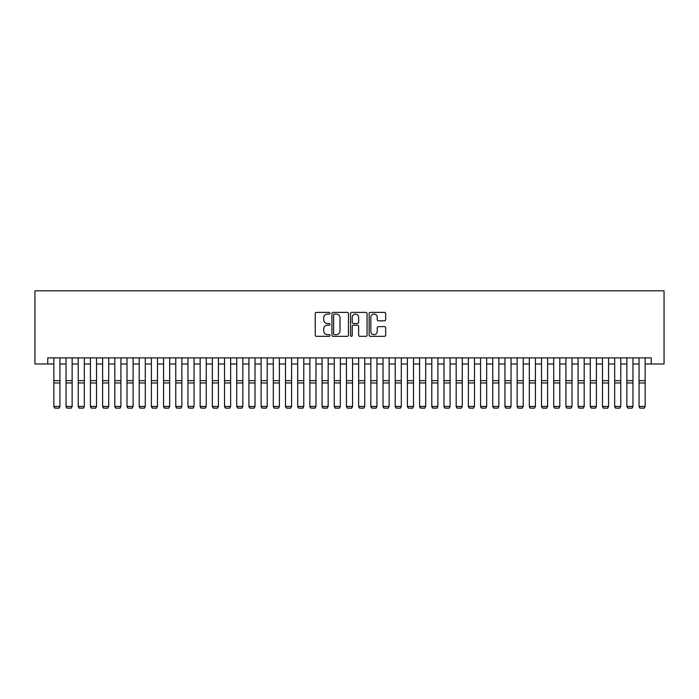 <?xml version="1.0" encoding="UTF-8"?>
<svg xmlns="http://www.w3.org/2000/svg" width="699" height="699" viewBox="0 0 699 699"><rect width="100%" height="100%" fill="white"/><g stroke="black" fill="none" stroke-linecap="round" stroke-linejoin="round"><path stroke-width="1.05" d="M329.998 313.231A0.839 0.839 0 0 0 329.159 312.392L316.437 312.392A1.197 1.197 0 0 0 315.24 313.589L315.24 335.127A1.197 1.197 0 0 0 316.437 336.324L329.159 336.324A0.839 0.839 0 0 0 329.998 335.485A0.839 0.839 0 0 0 329.159 334.646L327.508 334.646A3.827 3.827 0 0 1 323.681 330.819L323.681 329.028A3.827 3.827 0 0 1 327.508 325.192L329.159 325.192A0.839 0.839 0 0 0 329.998 324.353A0.839 0.839 0 0 0 329.159 323.523L327.508 323.523A3.827 3.827 0 0 1 323.681 319.688L323.681 317.896A3.827 3.827 0 0 1 327.508 314.061L329.159 314.061A0.839 0.839 0 0 0 329.998 313.231M384.476 320.824A1.197 1.197 0 0 0 385.673 319.626L385.673 313.589A1.197 1.197 0 0 0 384.476 312.392L370.356 312.392A1.197 1.197 0 0 0 369.159 313.589L369.159 335.127A1.197 1.197 0 0 0 370.356 336.324L384.476 336.324A1.197 1.197 0 0 0 385.673 335.127L385.673 327.831A1.197 1.197 0 0 0 384.476 326.634L378.43 326.634A1.197 1.197 0 0 0 377.233 327.831L377.233 331.448A3.198 3.198 0 0 1 374.035 334.646A3.198 3.198 0 0 1 370.828 331.448L370.828 317.267A3.198 3.198 0 0 1 374.035 314.061A3.198 3.198 0 0 1 377.233 317.267L377.233 319.626A1.197 1.197 0 0 0 378.43 320.824L384.476 320.824M47.75 363.978L47.75 357.888L651.25 357.888L651.25 363.978L664.05 363.978L664.05 290.828L34.95 290.828L34.95 363.978L53.849 363.978M348.452 313.589A1.197 1.197 0 0 0 347.254 312.392L333.135 312.392A1.197 1.197 0 0 0 331.938 313.589L331.938 335.127A1.197 1.197 0 0 0 333.135 336.324L347.254 336.324A1.197 1.197 0 0 0 348.452 335.127L348.452 313.589M351.746 312.392L365.865 312.392A1.197 1.197 0 0 1 367.062 313.589L367.062 335.127A1.197 1.197 0 0 1 365.865 336.324L359.819 336.324A1.197 1.197 0 0 1 358.622 335.127L358.622 326.389A1.197 1.197 0 0 0 357.425 325.192L353.423 325.192A1.197 1.197 0 0 0 352.226 326.389L352.226 335.485A0.839 0.839 0 0 1 351.387 336.324A0.839 0.839 0 0 1 350.548 335.485L350.548 313.589A1.197 1.197 0 0 1 351.746 312.392M59.939 363.978L66.038 363.978M72.137 363.978L78.227 363.978M84.326 363.978L90.424 363.978M96.523 363.978L102.613 363.978M108.712 363.978L114.811 363.978M120.901 363.978L127 363.978M133.098 363.978L139.188 363.978M145.287 363.978L151.386 363.978M157.476 363.978L163.575 363.978M169.674 363.978L175.764 363.978M181.862 363.978L187.961 363.978M194.051 363.978L200.15 363.978M206.249 363.978L212.339 363.978M218.438 363.978L224.536 363.978M230.626 363.978L236.725 363.978M242.824 363.978L248.914 363.978M255.013 363.978L261.111 363.978M267.201 363.978L273.3 363.978M279.399 363.978L285.489 363.978M291.588 363.978L297.687 363.978M303.777 363.978L309.875 363.978M315.974 363.978L322.064 363.978M328.163 363.978L334.262 363.978M340.352 363.978L346.451 363.978M352.549 363.978L358.648 363.978M364.738 363.978L370.837 363.978M376.936 363.978L383.026 363.978M389.125 363.978L395.223 363.978M401.313 363.978L407.412 363.978M413.511 363.978L419.601 363.978M425.7 363.978L431.799 363.978M437.889 363.978L443.987 363.978M450.086 363.978L456.176 363.978M462.275 363.978L468.374 363.978M474.464 363.978L480.562 363.978M486.661 363.978L492.751 363.978M498.85 363.978L504.949 363.978M511.039 363.978L517.138 363.978M523.236 363.978L529.326 363.978M535.425 363.978L541.524 363.978M547.614 363.978L553.713 363.978M559.812 363.978L565.902 363.978M572 363.978L578.099 363.978M584.189 363.978L590.288 363.978M596.387 363.978L602.477 363.978M608.576 363.978L614.674 363.978M620.773 363.978L626.863 363.978M632.962 363.978L639.061 363.978M645.151 363.978L651.25 363.978M334.454 314.061A0.839 0.839 0 0 0 333.615 314.899L333.615 333.807A0.839 0.839 0 0 0 334.454 334.646L336.184 334.646A3.827 3.827 0 0 0 340.02 330.819L340.02 317.896A3.827 3.827 0 0 0 336.184 314.061L334.454 314.061M358.622 317.329A3.198 3.198 0 0 0 355.424 314.122A3.198 3.198 0 0 0 352.226 317.329L352.226 322.326A1.197 1.197 0 0 0 353.423 323.523L357.425 323.523A1.197 1.197 0 0 0 358.622 322.326L358.622 317.329M59.939 357.888L59.939 406.652L59.031 408.172L54.758 408.085L59.031 408.172M54.758 408.172L53.849 406.434L59.939 406.434L59.031 408.085M53.849 357.888L53.849 406.434L54.758 408.085M66.038 406.652L66.955 408.172L66.038 406.434L72.137 406.434L71.219 408.172L66.955 408.085L71.219 408.172M78.227 406.652L79.144 408.172L78.227 406.434L84.326 406.434L83.417 408.172L79.144 408.085L83.417 408.172M90.424 406.652L91.333 408.172L90.424 406.434L96.523 406.434L95.606 408.172L91.333 408.085L95.606 408.172M102.613 406.652L103.531 408.172L102.613 406.434L108.712 406.434L107.795 408.172L103.531 408.085L107.795 408.172M72.137 357.888L72.137 406.434L71.219 408.085M66.038 357.888L66.038 406.434L66.955 408.085M84.326 357.888L84.326 406.434L83.417 408.085M78.227 357.888L78.227 406.434L79.144 408.085M96.523 357.888L96.523 406.434L95.606 408.085M90.424 357.888L90.424 406.434L91.333 408.085M108.712 357.888L108.712 406.434L107.795 408.085M102.613 357.888L102.613 406.434L103.531 408.085M114.811 406.652L115.719 408.172L114.811 406.434L120.901 406.434L119.992 408.172L115.719 408.085L119.992 408.172M120.901 357.888L120.901 406.434L119.992 408.085M114.811 357.888L114.811 406.434L115.719 408.085M127 406.652L127.917 408.172L127 406.434L133.098 406.434L132.181 408.172L127.917 408.085L132.181 408.172M133.098 357.888L133.098 406.434L132.181 408.085M127 357.888L127 406.434L127.917 408.085M139.188 406.652L140.106 408.172L139.188 406.434L145.287 406.434L144.37 408.172L140.106 408.085L144.37 408.172M145.287 357.888L145.287 406.434L144.37 408.085M139.188 357.888L139.188 406.434L140.106 408.085M151.386 406.652L152.295 408.172L151.386 406.434L157.476 406.434L156.567 408.172L152.295 408.085L156.567 408.172M157.476 357.888L157.476 406.434L156.567 408.085M151.386 357.888L151.386 406.434L152.295 408.085M163.575 406.652L164.492 408.172L163.575 406.434L169.674 406.434L168.756 408.172L164.492 408.085L168.756 408.172M169.674 357.888L169.674 406.434L168.756 408.085M163.575 357.888L163.575 406.434L164.492 408.085M175.764 406.652L176.681 408.172L175.764 406.434L181.862 406.434L180.945 408.172L176.681 408.085L180.945 408.172M181.862 357.888L181.862 406.434L180.945 408.085M175.764 357.888L175.764 406.434L176.681 408.085M187.961 406.652L188.87 408.172L187.961 406.434L194.051 406.434L193.142 408.172L188.87 408.085L193.142 408.172M194.051 357.888L194.051 406.434L193.142 408.085M187.961 357.888L187.961 406.434L188.87 408.085M200.15 406.652L201.067 408.172L200.15 406.434L206.249 406.434L205.331 408.172L201.067 408.085L205.331 408.172M206.249 357.888L206.249 406.434L205.331 408.085M200.15 357.888L200.15 406.434L201.067 408.085M218.438 357.888L218.438 406.652L217.52 408.172L213.256 408.085L217.52 408.172M212.339 406.652L213.256 408.172L212.339 406.434L218.438 406.434L217.52 408.085M212.339 357.888L212.339 406.434L213.256 408.085M230.626 357.888L230.626 406.652L229.718 408.172L225.445 408.085L229.718 408.172M224.536 406.652L225.445 408.172L224.536 406.434L230.626 406.434L229.718 408.085M224.536 357.888L224.536 406.434L225.445 408.085M236.725 406.652L237.643 408.172L236.725 406.434L242.824 406.434L241.906 408.172L237.643 408.085L241.906 408.172M242.824 357.888L242.824 406.434L241.906 408.085M236.725 357.888L236.725 406.434L237.643 408.085M248.914 406.652L249.831 408.172L248.914 406.434L255.013 406.434L254.095 408.172L249.831 408.085L254.095 408.172M255.013 357.888L255.013 406.434L254.095 408.085M248.914 357.888L248.914 406.434L249.831 408.085M261.111 406.652L262.02 408.172L261.111 406.434L267.201 406.434L266.293 408.172L262.02 408.085L266.293 408.172M267.201 357.888L267.201 406.434L266.293 408.085M261.111 357.888L261.111 406.434L262.02 408.085M273.3 406.652L274.218 408.172L273.3 406.434L279.399 406.434L278.482 408.172L274.218 408.085L278.482 408.172M279.399 357.888L279.399 406.434L278.482 408.085M273.3 357.888L273.3 406.434L274.218 408.085M285.489 406.652L286.407 408.172L285.489 406.434L291.588 406.434L290.67 408.172L286.407 408.085L290.67 408.172M291.588 357.888L291.588 406.434L290.67 408.085M285.489 357.888L285.489 406.434L286.407 408.085M297.687 406.652L298.595 408.172L297.687 406.434L303.777 406.434L302.868 408.172L298.595 408.085L302.868 408.172M303.777 357.888L303.777 406.434L302.868 408.085M297.687 357.888L297.687 406.434L298.595 408.085M309.875 406.652L310.793 408.172L309.875 406.434L315.974 406.434L315.057 408.172L310.793 408.085L315.057 408.172M315.974 357.888L315.974 406.434L315.057 408.085M309.875 357.888L309.875 406.434L310.793 408.085M322.064 406.652L322.982 408.172L322.064 406.434L328.163 406.434L327.246 408.172L322.982 408.085L327.246 408.172M328.163 357.888L328.163 406.434L327.246 408.085M322.064 357.888L322.064 406.434L322.982 408.085M334.262 406.652L335.171 408.172L334.262 406.434L340.352 406.434L339.443 408.172L335.171 408.085L339.443 408.172M346.451 406.652L347.368 408.172L346.451 406.434L352.549 406.434L351.632 408.172L347.368 408.085L351.632 408.172M358.648 406.652L359.557 408.172L358.648 406.434L364.738 406.434L363.829 408.172L359.557 408.085L363.829 408.172M340.352 357.888L340.352 406.434L339.443 408.085M334.262 357.888L334.262 406.434L335.171 408.085M352.549 357.888L352.549 406.434L351.632 408.085M346.451 357.888L346.451 406.434L347.368 408.085M364.738 357.888L364.738 406.434L363.829 408.085M358.648 357.888L358.648 406.434L359.557 408.085M370.837 406.652L371.754 408.172L370.837 406.434L376.936 406.434L376.018 408.172L371.754 408.085L376.018 408.172M376.936 357.888L376.936 406.434L376.018 408.085M370.837 357.888L370.837 406.434L371.754 408.085M383.026 406.652L383.943 408.172L383.026 406.434L389.125 406.434L388.207 408.172L383.943 408.085L388.207 408.172M389.125 357.888L389.125 406.434L388.207 408.085M383.026 357.888L383.026 406.434L383.943 408.085M395.223 406.652L396.132 408.172L395.223 406.434L401.313 406.434L400.405 408.172L396.132 408.085L400.405 408.172M401.313 357.888L401.313 406.434L400.405 408.085M395.223 357.888L395.223 406.434L396.132 408.085M407.412 406.652L408.33 408.172L407.412 406.434L413.511 406.434L412.593 408.172L408.33 408.085L412.593 408.172M413.511 357.888L413.511 406.434L412.593 408.085M407.412 357.888L407.412 406.434L408.33 408.085M419.601 406.652L420.518 408.172L419.601 406.434L425.7 406.434L424.782 408.172L420.518 408.085L424.782 408.172M431.799 406.652L432.707 408.172L431.799 406.434L437.889 406.434L436.98 408.172L432.707 408.085L436.98 408.172M443.987 406.652L444.905 408.172L443.987 406.434L450.086 406.434L449.169 408.172L444.905 408.085L449.169 408.172M425.7 357.888L425.7 406.434L424.782 408.085M419.601 357.888L419.601 406.434L420.518 408.085M437.889 357.888L437.889 406.434L436.98 408.085M431.799 357.888L431.799 406.434L432.707 408.085M450.086 357.888L450.086 406.434L449.169 408.085M443.987 357.888L443.987 406.434L444.905 408.085M456.176 406.652L457.094 408.172L456.176 406.434L462.275 406.434L461.357 408.172L457.094 408.085L461.357 408.172M462.275 357.888L462.275 406.434L461.357 408.085M456.176 357.888L456.176 406.434L457.094 408.085M468.374 406.652L469.282 408.172L468.374 406.434L474.464 406.434L473.555 408.172L469.282 408.085L473.555 408.172M474.464 357.888L474.464 406.434L473.555 408.085M468.374 357.888L468.374 406.434L469.282 408.085M480.562 406.652L481.48 408.172L480.562 406.434L486.661 406.434L485.744 408.172L481.48 408.085L485.744 408.172M486.661 357.888L486.661 406.434L485.744 408.085M480.562 357.888L480.562 406.434L481.48 408.085M492.751 406.652L493.669 408.172L492.751 406.434L498.85 406.434L497.933 408.172L493.669 408.085L497.933 408.172M498.85 357.888L498.85 406.434L497.933 408.085M492.751 357.888L492.751 406.434L493.669 408.085M504.949 406.652L505.858 408.172L504.949 406.434L511.039 406.434L510.13 408.172L505.858 408.085L510.13 408.172M511.039 357.888L511.039 406.434L510.13 408.085M504.949 357.888L504.949 406.434L505.858 408.085M517.138 406.652L518.055 408.172L517.138 406.434L523.236 406.434L522.319 408.172L518.055 408.085L522.319 408.172M523.236 357.888L523.236 406.434L522.319 408.085M517.138 357.888L517.138 406.434L518.055 408.085M529.326 406.652L530.244 408.172L529.326 406.434L535.425 406.434L534.508 408.172L530.244 408.085L534.508 408.172M535.425 357.888L535.425 406.434L534.508 408.085M529.326 357.888L529.326 406.434L530.244 408.085M541.524 406.652L542.433 408.172L541.524 406.434L547.614 406.434L546.705 408.172L542.433 408.085L546.705 408.172M547.614 357.888L547.614 406.434L546.705 408.085M541.524 357.888L541.524 406.434L542.433 408.085M553.713 406.652L554.63 408.172L553.713 406.434L559.812 406.434L558.894 408.172L554.63 408.085L558.894 408.172M559.812 357.888L559.812 406.434L558.894 408.085M553.713 357.888L553.713 406.434L554.63 408.085M565.902 406.652L566.819 408.172L565.902 406.434L572 406.434L571.083 408.172L566.819 408.085L571.083 408.172M572 357.888L572 406.434L571.083 408.085M565.902 357.888L565.902 406.434L566.819 408.085M578.099 406.652L579.008 408.172L578.099 406.434L584.189 406.434L583.281 408.172L579.008 408.085L583.281 408.172M584.189 357.888L584.189 406.434L583.281 408.085M578.099 357.888L578.099 406.434L579.008 408.085M590.288 406.652L591.205 408.172L590.288 406.434L596.387 406.434L595.469 408.172L591.205 408.085L595.469 408.172M596.387 357.888L596.387 406.434L595.469 408.085M590.288 357.888L590.288 406.434L591.205 408.085M602.477 406.652L603.394 408.172L602.477 406.434L608.576 406.434L607.667 408.172L603.394 408.085L607.667 408.172M608.576 357.888L608.576 406.434L607.667 408.085M602.477 357.888L602.477 406.434L603.394 408.085M614.674 406.652L615.583 408.172L614.674 406.434L620.773 406.434L619.856 408.172L615.583 408.085L619.856 408.172M620.773 357.888L620.773 406.434L619.856 408.085M614.674 357.888L614.674 406.434L615.583 408.085M626.863 406.652L627.781 408.172L626.863 406.434L632.962 406.434L632.045 408.172L627.781 408.085L632.045 408.172M632.962 357.888L632.962 406.434L632.045 408.085M626.863 357.888L626.863 406.434L627.781 408.085M639.061 406.652L639.969 408.172L639.061 406.434L645.151 406.434L644.242 408.172L639.969 408.085L644.242 408.172M645.151 357.888L645.151 406.434L644.242 408.085M639.061 357.888L639.061 406.434L639.969 408.085M59.939 380.64L53.849 380.64M59.939 382.956L53.849 382.956M72.137 380.64L66.038 380.64M72.137 382.956L66.038 382.956M84.326 380.64L78.227 380.64M84.326 382.956L78.227 382.956M96.523 380.64L90.424 380.64M96.523 382.956L90.424 382.956M108.712 380.64L102.613 380.64M108.712 382.956L102.613 382.956M120.901 380.64L114.811 380.64M120.901 382.956L114.811 382.956M133.098 380.64L127 380.64M133.098 382.956L127 382.956M145.287 380.64L139.188 380.64M145.287 382.956L139.188 382.956M157.476 380.64L151.386 380.64M157.476 382.956L151.386 382.956M169.674 380.64L163.575 380.64M169.674 382.956L163.575 382.956M181.862 380.64L175.764 380.64M181.862 382.956L175.764 382.956M194.051 380.64L187.961 380.64M194.051 382.956L187.961 382.956M206.249 380.64L200.15 380.64M206.249 382.956L200.15 382.956M218.438 380.64L212.339 380.64M218.438 382.956L212.339 382.956M230.626 380.64L224.536 380.64M230.626 382.956L224.536 382.956M242.824 380.64L236.725 380.64M242.824 382.956L236.725 382.956M255.013 380.64L248.914 380.64M255.013 382.956L248.914 382.956M267.201 380.64L261.111 380.64M267.201 382.956L261.111 382.956M279.399 380.64L273.3 380.64M279.399 382.956L273.3 382.956M291.588 380.64L285.489 380.64M291.588 382.956L285.489 382.956M303.777 380.64L297.687 380.64M303.777 382.956L297.687 382.956M315.974 380.64L309.875 380.64M315.974 382.956L309.875 382.956M328.163 380.64L322.064 380.64M328.163 382.956L322.064 382.956M340.352 380.64L334.262 380.64M340.352 382.956L334.262 382.956M352.549 380.64L346.451 380.64M352.549 382.956L346.451 382.956M364.738 380.64L358.648 380.64M364.738 382.956L358.648 382.956M376.936 380.64L370.837 380.64M376.936 382.956L370.837 382.956M389.125 380.64L383.026 380.64M389.125 382.956L383.026 382.956M401.313 380.64L395.223 380.64M401.313 382.956L395.223 382.956M413.511 380.64L407.412 380.64M413.511 382.956L407.412 382.956M425.7 380.64L419.601 380.64M425.7 382.956L419.601 382.956M437.889 380.64L431.799 380.64M437.889 382.956L431.799 382.956M450.086 380.64L443.987 380.64M450.086 382.956L443.987 382.956M462.275 380.64L456.176 380.64M462.275 382.956L456.176 382.956M474.464 380.64L468.374 380.64M474.464 382.956L468.374 382.956M486.661 380.64L480.562 380.64M486.661 382.956L480.562 382.956M498.85 380.64L492.751 380.64M498.85 382.956L492.751 382.956M511.039 380.64L504.949 380.64M511.039 382.956L504.949 382.956M523.236 380.64L517.138 380.64M523.236 382.956L517.138 382.956M535.425 380.64L529.326 380.64M535.425 382.956L529.326 382.956M547.614 380.64L541.524 380.64M547.614 382.956L541.524 382.956M559.812 380.64L553.713 380.64M559.812 382.956L553.713 382.956M572 380.64L565.902 380.64M572 382.956L565.902 382.956M584.189 380.64L578.099 380.64M584.189 382.956L578.099 382.956M596.387 380.64L590.288 380.64M596.387 382.956L590.288 382.956M608.576 380.64L602.477 380.64M608.576 382.956L602.477 382.956M620.773 380.64L614.674 380.64M620.773 382.956L614.674 382.956M632.962 380.64L626.863 380.64M632.962 382.956L626.863 382.956M645.151 380.64L639.061 380.64M645.151 382.956L639.061 382.956"/></g></svg>
